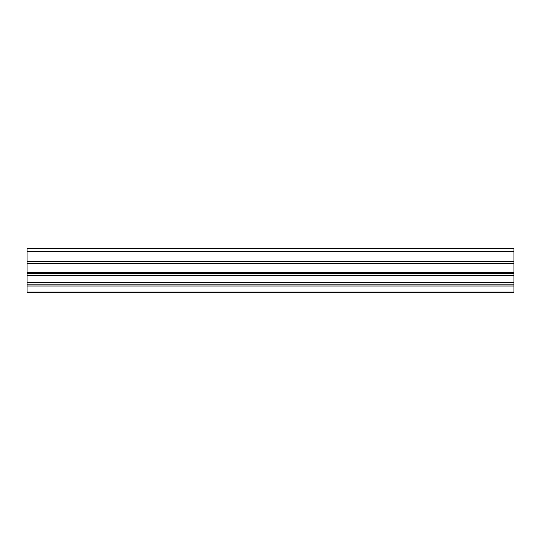 <?xml version="1.0" encoding="UTF-8"?>
<svg xmlns="http://www.w3.org/2000/svg" width="541" height="541" viewBox="0 0 541 541"><rect width="100%" height="100%" fill="white"/><g stroke="black" fill="none" stroke-linecap="round" stroke-linejoin="round"><path stroke-width="0.81" d="M27.05 292.559L27.05 251.484L513.95 251.484L513.95 292.559L27.05 292.559M27.05 251.477L27.05 248.441L513.95 248.441L513.95 251.477M27.05 292.079L513.95 292.079M27.05 263.528L513.95 263.528M27.05 286L513.95 286M27.05 284.83L513.95 284.83M27.05 282.787L513.95 282.787M27.05 282.524L513.95 282.524M27.05 275.822L513.95 275.822M27.05 275.558L513.95 275.558M27.05 273.516L513.95 273.516M27.05 272.346L513.95 272.346M27.05 261.722L513.95 261.722M27.05 261.31L513.95 261.31"/></g></svg>
